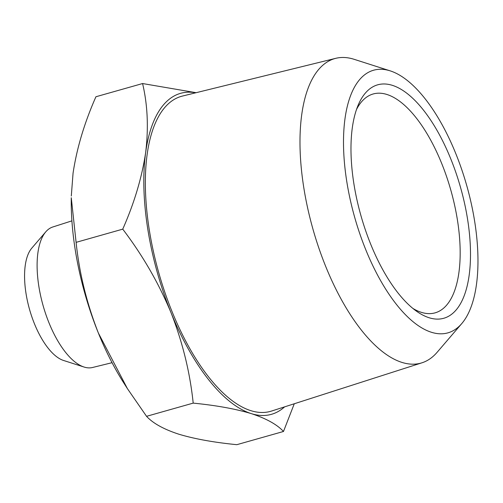 <?xml version="1.0" encoding="UTF-8"?>
<svg xmlns="http://www.w3.org/2000/svg" width="503" height="503" viewBox="0 0 503 503"><rect width="100%" height="100%" fill="white"/><g stroke="black" fill="none" stroke-linecap="round" stroke-linejoin="round"><path stroke-width="0.75" d="M84.051 367.033L63.567 360.475A60.656 25.879 -105.8 0 1 26.018 293.469A60.656 25.879 -105.8 0 1 31.771 248.161L45.779 231.839A73.017 31.155 74.2 0 0 38.85 286.377A73.017 31.155 74.2 0 0 84.051 367.033A73.017 31.155 74.2 0 0 84.158 367.071A73.017 31.155 74.2 0 0 92.521 367.498L112.062 362.688M71.91 220.861L52.752 227.004A73.017 31.155 74.2 0 0 45.779 231.839M412.831 308.389A113.728 48.527 74.2 0 0 421.395 312.357A113.728 48.527 74.2 0 0 435.12 312.841A113.728 48.527 74.2 0 0 454.611 205.193A113.728 48.527 74.2 0 0 386.882 94.463A113.728 48.527 74.2 0 0 373.163 93.979A113.728 48.527 74.2 0 0 356.52 109.453M392.334 85.334A121.311 51.765 74.2 0 0 358.105 105.278A121.311 51.765 74.2 0 0 360.934 215.642A121.311 51.765 74.2 0 0 416.377 311.112A121.311 51.765 74.2 0 0 429.141 317.751A121.311 51.765 74.2 0 0 467.601 219.409A121.311 51.765 74.2 0 0 392.334 85.334M431.442 332.276A136.476 58.235 74.2 0 0 461.767 323.574A136.476 58.235 74.2 0 0 466.765 185.682A136.476 58.235 74.2 0 0 390.234 70.873A136.476 58.235 74.2 0 0 390.032 70.81A136.476 58.235 74.2 0 0 346.762 181.445A136.476 58.235 74.2 0 0 431.442 332.276M461.767 323.574L437.107 352.314A158.238 67.515 -105.8 0 1 421.992 362.795A158.238 67.515 -105.8 0 1 401.947 362.405A158.238 67.515 -105.8 0 1 303.768 187.525A158.238 67.515 -105.8 0 1 335.803 58.317A158.238 67.515 -105.8 0 1 353.93 59.247A158.238 67.515 -105.8 0 1 354.162 59.323L390.234 70.873M195.698 92.797A166.807 71.175 74.2 0 0 145.631 152.673A166.807 71.175 74.2 0 0 147.807 229.274A166.807 71.175 74.2 0 0 170.938 312.457C158.59 282.925 142.525 255.153 122.745 229.148C134.276 203.061 141.903 177.572 145.631 152.673C148.662 127.969 147.643 104.926 142.582 83.542L196.113 92.697M421.992 362.795L271.57 411.045A163.695 69.848 -105.8 0 1 149.265 229.733A163.695 69.848 -105.8 0 1 182.407 96.073L335.803 58.317M127.422 388.656L123.65 382.739A166.807 71.175 -105.8 0 1 98.362 333.005A166.807 71.175 -105.8 0 1 71.269 197.71L76.098 242.352C79.285 273.054 86.705 303.271 98.362 333.005L127.422 388.656L146.549 416.321C152.969 423.293 163.695 429.241 178.728 434.171C194.454 438.905 213.819 442.407 236.831 444.683L283.485 431.48C277.065 424.507 266.339 418.553 251.305 413.623C235.58 408.895 216.208 405.387 193.196 403.117C190.008 372.409 182.589 342.191 170.938 312.457A166.807 71.175 74.2 0 0 251.305 413.623A166.807 71.175 74.2 0 0 284.604 406.864M142.582 83.542L95.935 96.746C84.403 122.826 76.777 148.316 73.054 173.221L71.3 196.025M294.274 403.764L283.485 431.48M76.098 242.352L122.745 229.148M146.549 416.321L193.196 403.117"/></g></svg>
